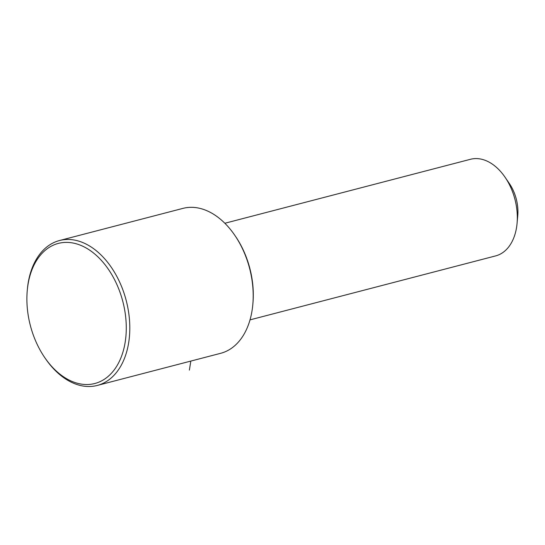 <?xml version="1.0" encoding="UTF-8"?>
<svg xmlns="http://www.w3.org/2000/svg" width="545" height="545" viewBox="0 0 545 545"><rect width="100%" height="100%" fill="white"/><g stroke="black" fill="none" stroke-linecap="round" stroke-linejoin="round"><path stroke-width="0.82" d="M250.012 319.874L495.63 255.905A49.922 32.945 -104.6 0 0 517.069 223.375A49.922 32.945 -104.6 0 0 505.052 177.227A49.922 32.945 -104.6 0 0 473.21 158.758A49.922 32.945 -104.6 0 0 470.464 159.29L224.853 223.259M517.069 223.375L517.75 215.806A34.941 23.06 -104.6 0 0 509.337 183.502L505.052 177.227M44.676 357.5L45.392 358.542A74.876 49.418 -104.6 0 0 93.154 386.242A74.876 49.418 -104.6 0 0 97.269 385.444L220.657 353.31A74.876 49.418 -104.6 0 0 252.819 304.519L252.928 303.258A72.383 47.776 -104.6 0 0 235.501 236.339L234.786 235.29A74.876 49.418 -104.6 0 0 187.03 207.591A74.876 49.418 -104.6 0 0 182.916 208.388L59.521 240.522A74.876 49.418 -104.6 0 0 27.366 289.313L27.25 290.574A72.383 47.776 -104.6 0 0 44.676 357.5A72.383 47.776 -104.6 0 0 90.845 384.273A72.383 47.776 -104.6 0 0 124.185 307.387A72.383 47.776 -104.6 0 0 62.314 242.641A72.383 47.776 -104.6 0 0 27.25 290.574M252.819 304.519A74.876 49.418 -104.6 0 0 234.786 235.29M97.269 385.444A74.876 49.418 -104.6 0 0 126.971 303.606A74.876 49.418 -104.6 0 0 63.636 239.732A74.876 49.418 -104.6 0 0 59.521 240.522M190.818 361.083L189.388 370.109"/></g></svg>
